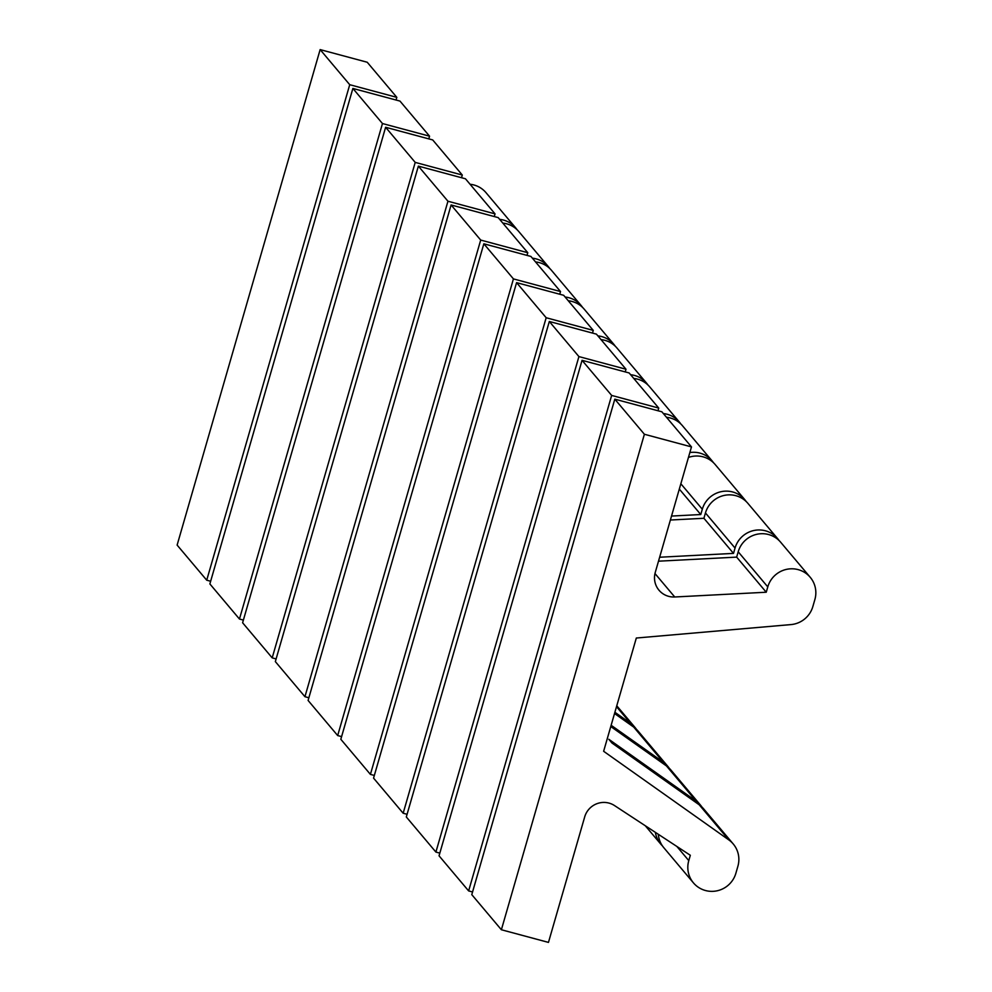 <?xml version="1.0" encoding="UTF-8"?>
<svg xmlns="http://www.w3.org/2000/svg" width="992" height="992" viewBox="0 0 992 992"><rect width="100%" height="100%" fill="white"/><g stroke="black" fill="none" stroke-linecap="round" stroke-linejoin="round"><path stroke-width="1.49" d="M470.084 184.264A24.713 24.23 -40.1 0 1 485.968 192.634L515.567 227.738A24.713 24.23 -40.1 0 1 517.043 229.685M210.639 581.25L206.72 580.196L177.122 545.092L320.143 49.6L367.226 62.248L396.825 97.352L396.044 100.031M614.891 712.268L630.59 723.379A24.713 24.23 -40.1 0 1 636.504 729.405M614.532 713.521L633.739 727.111A24.713 24.23 -40.1 0 1 638.178 731.191L667.765 766.295A24.713 24.23 -40.1 0 1 669.253 768.242M611.134 725.276L663.326 762.216A24.713 24.23 -40.1 0 1 667.765 766.295M610.774 726.528L666.475 765.948A24.713 24.23 -40.1 0 1 670.914 770.028L700.513 805.144A24.713 24.23 -40.1 0 1 701.989 807.091M728.81 839.902A24.713 24.23 -40.1 0 1 737.899 866.227L735.878 873.258A24.713 24.23 -40.1 0 1 693.433 882.868A24.713 24.23 -40.1 0 1 688.783 860.61L690.32 855.278L614.532 805.578A19.766 19.381 139.9 0 0 584.697 816.9L548.464 942.4L501.382 929.752L644.391 434.26L691.486 446.908L655.266 572.409A19.766 19.381 139.9 0 0 674.734 596.986L766.246 592.224L767.783 586.892A24.713 24.23 -40.1 0 1 810.228 577.294A24.713 24.23 -40.1 0 1 814.878 599.54L812.845 606.571A24.713 24.23 -40.1 0 1 790.959 624.588L636.318 638.03L603.632 751.279L728.81 839.902L699.211 804.797L611.965 743.02L608.815 739.288L696.074 801.052A24.713 24.23 -40.1 0 1 700.513 805.144M658.502 561.187L736.659 557.12L738.197 551.788A24.713 24.23 -40.1 0 1 780.63 542.19L810.228 577.294M501.382 929.752L471.783 894.648L614.804 399.156L661.887 411.804L691.486 446.908M693.433 882.868L663.846 847.751A24.713 24.23 -40.1 0 1 658.304 834.284M699.211 804.797A24.713 24.23 -40.1 0 1 703.663 808.877L733.249 843.981M502.82 223.101A24.713 24.23 -40.1 0 1 518.717 231.471L548.303 266.575A24.713 24.23 -40.1 0 1 549.779 268.522M243.375 620.087L239.456 619.033L209.87 583.928L352.879 88.437L399.974 101.085L429.561 136.189L428.792 138.88M662.358 845.804A24.713 24.23 -40.1 0 1 655.377 832.362M472.564 891.969L468.633 890.915L611.655 395.424L658.738 408.072L657.969 410.75M659.643 557.231L733.51 553.387L735.047 548.055A24.713 24.23 -40.1 0 1 778.968 540.404M670.381 520.019L703.911 518.283L705.448 512.951A24.713 24.23 -40.1 0 1 747.894 503.353L777.48 538.458M468.633 890.915L439.047 855.811L582.056 360.319L629.151 372.967L658.738 408.072M439.816 853.12L435.897 852.066L578.919 356.587L626.002 369.235L625.233 371.913M671.522 516.063L700.774 514.538L702.311 509.218A24.713 24.23 -40.1 0 1 746.22 501.568M435.897 852.066L406.311 816.962L549.32 321.482L596.415 334.13L626.002 369.235M407.08 814.283L403.161 813.229L373.562 778.125L516.584 282.633L563.667 295.294L593.266 330.398L592.484 333.076M374.344 775.446L370.413 774.392L340.826 739.288L483.836 243.796L530.931 256.444L560.517 291.549L559.748 294.24M341.595 736.61L337.677 735.556L308.09 700.451L451.1 204.96L498.195 217.608L527.781 252.712L527.012 255.39M308.859 697.76L304.941 696.706L275.342 661.602L418.364 166.123L465.446 178.771L495.045 213.875L494.264 216.554M276.123 658.924L272.192 657.87L242.606 622.765L385.615 127.274L432.71 139.934L462.297 175.038L461.528 177.717M644.391 434.26L614.804 399.156M611.655 395.424L582.056 360.319M578.919 356.587L549.32 321.482M403.161 813.229L546.17 317.738L516.584 282.633M370.413 774.392L513.434 278.901L483.836 243.796M337.677 735.556L480.698 240.064L451.1 204.96M304.941 696.706L447.95 201.227L418.364 166.123M272.192 657.87L415.214 162.39L385.615 127.274M239.456 619.033L382.466 123.541L352.879 88.437M206.72 580.196L349.73 84.704L320.143 49.6M546.17 317.738L593.266 330.398M513.434 278.901L560.517 291.549M480.698 240.064L527.781 252.712M447.95 201.227L495.045 213.875M415.214 162.39L462.297 175.038M382.466 123.541L429.561 136.189M349.73 84.704L396.825 97.352M766.246 592.224L736.659 557.12M733.51 553.387L703.911 518.283M700.774 514.538L679.309 489.093M688.448 457.436A24.713 24.23 -40.1 0 1 715.158 464.504L744.744 499.608M689.849 452.563A24.713 24.23 -40.1 0 1 713.484 462.718M666.525 417.297A24.713 24.23 -40.1 0 1 682.409 425.667L712.008 460.772M663.375 413.565A24.713 24.23 -40.1 0 1 680.748 423.882M633.776 378.46A24.713 24.23 -40.1 0 1 649.673 386.83L679.26 421.935M630.627 374.728A24.713 24.23 -40.1 0 1 647.999 385.045M601.04 339.624A24.713 24.23 -40.1 0 1 616.937 347.994L646.524 383.098M597.891 335.879A24.713 24.23 -40.1 0 1 615.263 346.208M568.304 300.774A24.713 24.23 -40.1 0 1 584.189 309.144L613.788 344.261M565.155 297.042A24.713 24.23 -40.1 0 1 582.527 307.359M535.556 261.938A24.713 24.23 -40.1 0 1 551.453 270.308L581.039 305.412M532.406 258.205A24.713 24.23 -40.1 0 1 548.303 266.575M499.67 219.368A24.713 24.23 -40.1 0 1 515.567 227.738M630.59 723.379L616.503 706.676M663.326 762.216L633.739 727.111M696.074 801.052L666.475 765.948M688.783 860.61L676.842 846.436M674.734 596.986L654.968 573.537M767.783 586.892L738.197 551.788M735.047 548.055L705.448 512.951M702.311 509.218L680.847 483.761M635.029 727.458L616.764 705.783M660.697 844.018L645.284 825.741"/></g></svg>
